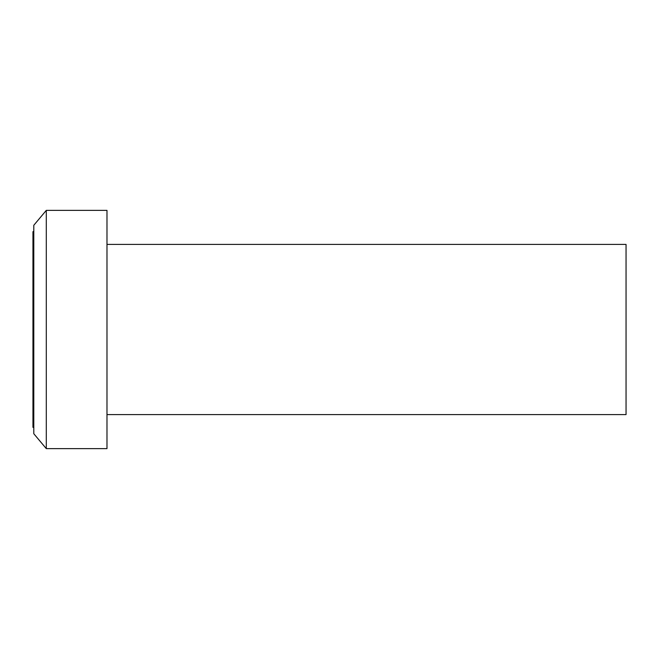 <?xml version="1.0" encoding="UTF-8"?>
<svg xmlns="http://www.w3.org/2000/svg" width="659" height="659" viewBox="0 0 659 659"><rect width="100%" height="100%" fill="white"/><g stroke="black" fill="none" stroke-linecap="round" stroke-linejoin="round"><path stroke-width="0.99" d="M106.98 414.593L626.05 414.593L626.05 244.407L106.98 244.407M46.295 448.631L106.98 448.631L106.98 210.369L46.295 210.369L46.295 448.631L33.798 433.737L33.798 225.263L46.295 210.369M33.798 231.647L32.95 231.647L32.95 427.353L33.798 427.353"/></g></svg>
